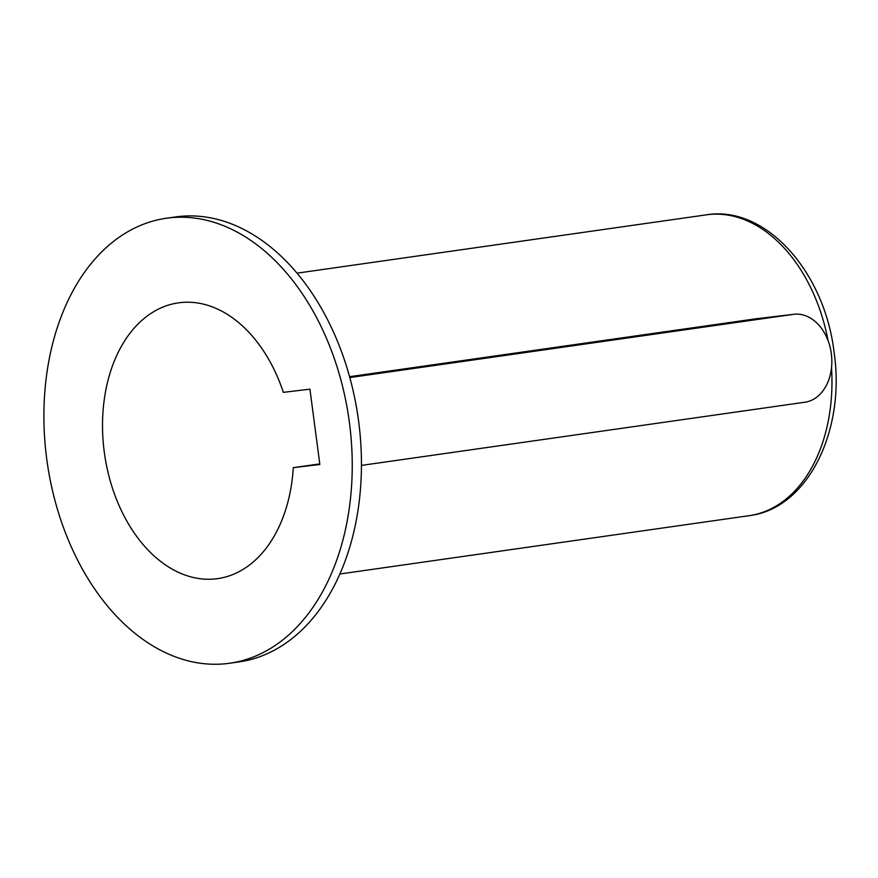 <?xml version="1.0" encoding="UTF-8"?>
<svg xmlns="http://www.w3.org/2000/svg" width="878" height="878" viewBox="0 0 878 878"><rect width="100%" height="100%" fill="white"/><g stroke="black" fill="none" stroke-linecap="round" stroke-linejoin="round"><path stroke-width="1.32" d="M349.576 376.695L755.354 318.868L793.855 314.28A44.317 32.563 -96.8 0 1 831.378 354.064A44.317 32.563 -96.8 0 1 804.874 402.223L361.451 465.406M293.274 467.656A139.273 94.451 81.9 0 1 217.722 578.613A139.273 94.451 81.9 0 1 104.559 454.058A139.273 94.451 81.9 0 1 178.421 302.855A139.273 94.451 81.9 0 1 283.353 392.345L309.934 389.184L319.855 464.495L293.274 467.656L319.768 463.88M755.354 318.868L793.306 314.357A44.317 32.563 -96.8 0 1 793.855 314.28M166.359 218.249L175.578 216.943A224.735 152.41 81.9 0 1 358.641 421.418A224.735 152.41 81.9 0 1 238.981 661.913L229.773 663.23A224.735 152.41 81.9 0 1 47.182 462.245A224.735 152.41 81.9 0 1 166.359 218.249A224.735 152.41 81.9 0 1 349.433 422.735A224.735 152.41 81.9 0 1 229.773 663.23M793.306 314.357L349.806 377.562M831.51 367.739A151.938 103.033 81.9 0 1 749.175 515.671L339.896 573.992M297.027 273.168L706.307 214.847A151.938 103.033 81.9 0 1 828.075 340.642M749.175 515.671C807.936 508.614 845.668 430.45 834.1 352.451C824.947 272.454 765.923 204.936 706.307 214.847"/></g></svg>
